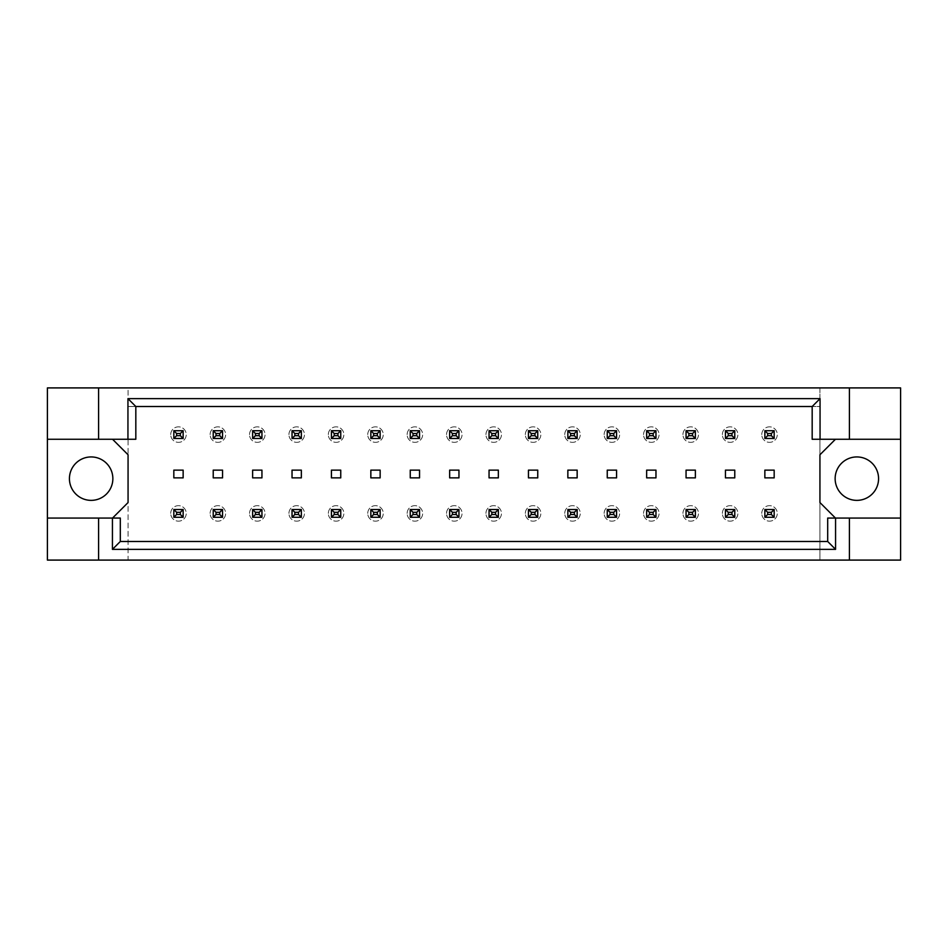 <?xml version="1.0" encoding="UTF-8"?>
<svg xmlns="http://www.w3.org/2000/svg" width="948" height="948" viewBox="0 0 948 948"><rect width="100%" height="100%" fill="white"/><g stroke="black" fill="none" stroke-linecap="round" stroke-linejoin="round"><path stroke-width="0.71" stroke-dasharray="4.74 3.56" d="M112.859 478.657A21.721 21.721 0 0 1 91.15 500.366A21.721 21.721 0 0 1 69.429 478.657A21.721 21.721 0 0 1 91.15 456.936A21.721 21.721 0 0 1 112.859 478.657M878.571 478.657A21.721 21.721 0 0 1 856.85 500.366A21.721 21.721 0 0 1 835.141 478.657A21.721 21.721 0 0 1 856.85 456.936A21.721 21.721 0 0 1 878.571 478.657M98.592 439.256L98.592 387.91M219.746 433.509L222.543 430.724L213.229 430.724L213.229 438.474L222.543 438.474L222.543 430.724L222.543 438.474L213.229 438.474L213.229 430.724L222.543 430.724L222.543 438.474L222.543 430.724L213.229 430.724L213.229 438.474L213.229 430.724L222.543 430.724L222.543 438.474L219.746 435.689L216.026 435.689L216.026 433.509L219.746 433.509L219.746 435.689M219.746 512.311L222.543 509.526L213.229 509.526L213.229 517.276L222.543 517.276L222.543 509.526L222.543 517.276L213.229 517.276L213.229 509.526L222.543 509.526L222.543 517.276L222.543 509.526L213.229 509.526L213.229 517.276L213.229 509.526L222.543 509.526L222.543 517.276L219.746 514.491L216.026 514.491L216.026 512.311L219.746 512.311L219.746 514.491M180.345 512.311L183.142 509.526L173.828 509.526L173.828 517.276L183.142 517.276L183.142 509.526L183.142 517.276L173.828 517.276L173.828 509.526L183.142 509.526L183.142 517.276L183.142 509.526L173.828 509.526L173.828 517.276L173.828 509.526L183.142 509.526L183.142 517.276L180.345 514.491L176.624 514.491L176.624 512.311L180.345 512.311L180.345 514.491M180.345 433.509L183.142 430.724L173.828 430.724L173.828 438.474L183.142 438.474L183.142 430.724L183.142 438.474L173.828 438.474L173.828 430.724L183.142 430.724L183.142 438.474L183.142 430.724L173.828 430.724L173.828 438.474L173.828 430.724L183.142 430.724L183.142 438.474L180.345 435.689L176.624 435.689L176.624 433.509L180.345 433.509L180.345 435.689M112.551 439.256L135.825 439.256L135.825 406.514L812.175 406.514L812.175 439.256L835.449 439.256L819.937 454.767L819.937 502.547L835.449 518.058L827.687 518.058L827.687 541.486L120.313 541.486L120.313 518.058L112.551 518.058L128.063 502.547L128.063 454.767L112.551 439.256L47.4 439.256M259.148 512.311L261.944 509.526L252.63 509.526L261.944 509.526L261.944 517.276L252.63 517.276L252.63 509.526L252.63 517.276L261.944 517.276L261.944 509.526L252.63 509.526L252.63 517.276L261.944 517.276L252.63 517.276L252.63 509.526L261.944 509.526L261.944 517.276L261.944 509.526L261.944 517.276L259.148 514.491L255.427 514.491L255.427 512.311L259.148 512.311L259.148 514.491M298.549 512.311L301.346 509.526L292.031 509.526L301.346 509.526L301.346 517.276L292.031 517.276L292.031 509.526L292.031 517.276L301.346 517.276L301.346 509.526L292.031 509.526L292.031 517.276L301.346 517.276L292.031 517.276L292.031 509.526L301.346 509.526L301.346 517.276L301.346 509.526L301.346 517.276L298.549 514.491L294.828 514.491L294.828 512.311L298.549 512.311L298.549 514.491M337.95 512.311L340.747 509.526L331.433 509.526L340.747 509.526L340.747 517.276L331.433 517.276L331.433 509.526L331.433 517.276L340.747 517.276L340.747 509.526L331.433 509.526L331.433 517.276L340.747 517.276L331.433 517.276L331.433 509.526L340.747 509.526L340.747 517.276L340.747 509.526L340.747 517.276L337.95 514.491L334.229 514.491L334.229 512.311L337.95 512.311L337.95 514.491M377.351 512.311L380.148 509.526L370.846 509.526L380.148 509.526L380.148 517.276L370.846 517.276L370.846 509.526L370.846 517.276L380.148 517.276L380.148 509.526L370.846 509.526L370.846 517.276L380.148 517.276L370.846 517.276L370.846 509.526L380.148 509.526L380.148 517.276L380.148 509.526L380.148 517.276L377.351 514.491L373.631 514.491L373.631 512.311L377.351 512.311L377.351 514.491M416.753 512.311L419.549 509.526L410.247 509.526L419.549 509.526L419.549 517.276L410.247 517.276L410.247 509.526L410.247 517.276L419.549 517.276L419.549 509.526L410.247 509.526L410.247 517.276L419.549 517.276L410.247 517.276L410.247 509.526L419.549 509.526L419.549 517.276L419.549 509.526L419.549 517.276L416.753 514.491L413.032 514.491L413.032 512.311L416.753 512.311L416.753 514.491M456.166 512.311L458.951 509.526L449.648 509.526L458.951 509.526L458.951 517.276L449.648 517.276L449.648 509.526L449.648 517.276L458.951 517.276L458.951 509.526L449.648 509.526L449.648 517.276L458.951 517.276L449.648 517.276L449.648 509.526L458.951 509.526L458.951 517.276L458.951 509.526L458.951 517.276L456.166 514.491L452.433 514.491L452.433 512.311L456.166 512.311L456.166 514.491M495.567 512.311L498.352 509.526L489.05 509.526L498.352 509.526L498.352 517.276L489.05 517.276L489.05 509.526L489.05 517.276L498.352 517.276L498.352 509.526L489.05 509.526L489.05 517.276L498.352 517.276L489.05 517.276L489.05 509.526L498.352 509.526L498.352 517.276L498.352 509.526L498.352 517.276L495.567 514.491L491.834 514.491L491.834 512.311L495.567 512.311L495.567 514.491M534.968 512.311L537.753 509.526L528.451 509.526L537.753 509.526L537.753 517.276L528.451 517.276L528.451 509.526L528.451 517.276L537.753 517.276L537.753 509.526L528.451 509.526L528.451 517.276L537.753 517.276L528.451 517.276L528.451 509.526L537.753 509.526L537.753 517.276L537.753 509.526L537.753 517.276L534.968 514.491L531.247 514.491L531.247 512.311L534.968 512.311L534.968 514.491M574.37 512.311L577.154 509.526L567.852 509.526L577.154 509.526L577.154 517.276L567.852 517.276L567.852 509.526L567.852 517.276L577.154 517.276L577.154 509.526L567.852 509.526L567.852 517.276L577.154 517.276L567.852 517.276L567.852 509.526L577.154 509.526L577.154 517.276L577.154 509.526L577.154 517.276L574.37 514.491L570.649 514.491L570.649 512.311L574.37 512.311L574.37 514.491M613.771 512.311L616.567 509.526L607.253 509.526L616.567 509.526L616.567 517.276L607.253 517.276L607.253 509.526L607.253 517.276L616.567 517.276L616.567 509.526L607.253 509.526L607.253 517.276L616.567 517.276L607.253 517.276L607.253 509.526L616.567 509.526L616.567 517.276L616.567 509.526L616.567 517.276L613.771 514.491L610.05 514.491L610.05 512.311L613.771 512.311L613.771 514.491M653.172 512.311L655.969 509.526L646.655 509.526L655.969 509.526L655.969 517.276L646.655 517.276L646.655 509.526L646.655 517.276L655.969 517.276L655.969 509.526L646.655 509.526L646.655 517.276L655.969 517.276L646.655 517.276L646.655 509.526L655.969 509.526L655.969 517.276L655.969 509.526L655.969 517.276L653.172 514.491L649.451 514.491L649.451 512.311L653.172 512.311L653.172 514.491M692.573 512.311L695.37 509.526L686.056 509.526L695.37 509.526L695.37 517.276L686.056 517.276L686.056 509.526L686.056 517.276L695.37 517.276L695.37 509.526L686.056 509.526L686.056 517.276L695.37 517.276L686.056 517.276L686.056 509.526L695.37 509.526L695.37 517.276L695.37 509.526L695.37 517.276L692.573 514.491L688.852 514.491L688.852 512.311L692.573 512.311L692.573 514.491M731.975 512.311L734.771 509.526L725.457 509.526L734.771 509.526L734.771 517.276L725.457 517.276L725.457 509.526L725.457 517.276L734.771 517.276L734.771 509.526L725.457 509.526L725.457 517.276L734.771 517.276L725.457 517.276L725.457 509.526L734.771 509.526L734.771 517.276L734.771 509.526L734.771 517.276L731.975 514.491L728.254 514.491L728.254 512.311L731.975 512.311L731.975 514.491M771.376 512.311L774.172 509.526L764.858 509.526L774.172 509.526L774.172 517.276L764.858 517.276L764.858 509.526L764.858 517.276L774.172 517.276L774.172 509.526L764.858 509.526L764.858 517.276L774.172 517.276L764.858 517.276L764.858 509.526L774.172 509.526L774.172 517.276L774.172 509.526L774.172 517.276L771.376 514.491L767.655 514.491L767.655 512.311L771.376 512.311L771.376 514.491M259.148 433.509L261.944 430.724L252.63 430.724L261.944 430.724L261.944 438.474L252.63 438.474L252.63 430.724L252.63 438.474L261.944 438.474L261.944 430.724L252.63 430.724L252.63 438.474L261.944 438.474L252.63 438.474L252.63 430.724L261.944 430.724L261.944 438.474L261.944 430.724L261.944 438.474L259.148 435.689L255.427 435.689L255.427 433.509L259.148 433.509L259.148 435.689M298.549 433.509L301.346 430.724L292.031 430.724L301.346 430.724L301.346 438.474L292.031 438.474L292.031 430.724L292.031 438.474L301.346 438.474L301.346 430.724L292.031 430.724L292.031 438.474L301.346 438.474L292.031 438.474L292.031 430.724L301.346 430.724L301.346 438.474L301.346 430.724L301.346 438.474L298.549 435.689L294.828 435.689L294.828 433.509L298.549 433.509L298.549 435.689M337.95 433.509L340.747 430.724L331.433 430.724L340.747 430.724L340.747 438.474L331.433 438.474L331.433 430.724L331.433 438.474L340.747 438.474L340.747 430.724L331.433 430.724L331.433 438.474L340.747 438.474L331.433 438.474L331.433 430.724L340.747 430.724L340.747 438.474L340.747 430.724L340.747 438.474L337.95 435.689L334.229 435.689L334.229 433.509L337.95 433.509L337.95 435.689M377.351 433.509L380.148 430.724L370.846 430.724L380.148 430.724L380.148 438.474L370.846 438.474L370.846 430.724L370.846 438.474L380.148 438.474L380.148 430.724L370.846 430.724L370.846 438.474L380.148 438.474L370.846 438.474L370.846 430.724L380.148 430.724L380.148 438.474L380.148 430.724L380.148 438.474L377.351 435.689L373.631 435.689L373.631 433.509L377.351 433.509L377.351 435.689M416.753 433.509L419.549 430.724L410.247 430.724L419.549 430.724L419.549 438.474L410.247 438.474L410.247 430.724L410.247 438.474L419.549 438.474L419.549 430.724L410.247 430.724L410.247 438.474L419.549 438.474L410.247 438.474L410.247 430.724L419.549 430.724L419.549 438.474L419.549 430.724L419.549 438.474L416.753 435.689L413.032 435.689L413.032 433.509L416.753 433.509L416.753 435.689M456.166 433.509L458.951 430.724L449.648 430.724L458.951 430.724L458.951 438.474L449.648 438.474L449.648 430.724L449.648 438.474L458.951 438.474L458.951 430.724L449.648 430.724L449.648 438.474L458.951 438.474L449.648 438.474L449.648 430.724L458.951 430.724L458.951 438.474L458.951 430.724L458.951 438.474L456.166 435.689L452.433 435.689L452.433 433.509L456.166 433.509L456.166 435.689M495.567 433.509L498.352 430.724L489.05 430.724L498.352 430.724L498.352 438.474L489.05 438.474L489.05 430.724L489.05 438.474L498.352 438.474L498.352 430.724L489.05 430.724L489.05 438.474L498.352 438.474L489.05 438.474L489.05 430.724L498.352 430.724L498.352 438.474L498.352 430.724L498.352 438.474L495.567 435.689L491.834 435.689L491.834 433.509L495.567 433.509L495.567 435.689M534.968 433.509L537.753 430.724L528.451 430.724L537.753 430.724L537.753 438.474L528.451 438.474L528.451 430.724L528.451 438.474L537.753 438.474L537.753 430.724L528.451 430.724L528.451 438.474L537.753 438.474L528.451 438.474L528.451 430.724L537.753 430.724L537.753 438.474L537.753 430.724L537.753 438.474L534.968 435.689L531.247 435.689L531.247 433.509L534.968 433.509L534.968 435.689M574.37 433.509L577.154 430.724L567.852 430.724L577.154 430.724L577.154 438.474L567.852 438.474L567.852 430.724L567.852 438.474L577.154 438.474L577.154 430.724L567.852 430.724L567.852 438.474L577.154 438.474L567.852 438.474L567.852 430.724L577.154 430.724L577.154 438.474L577.154 430.724L577.154 438.474L574.37 435.689L570.649 435.689L570.649 433.509L574.37 433.509L574.37 435.689M613.771 433.509L616.567 430.724L607.253 430.724L616.567 430.724L616.567 438.474L607.253 438.474L607.253 430.724L607.253 438.474L616.567 438.474L616.567 430.724L607.253 430.724L607.253 438.474L616.567 438.474L607.253 438.474L607.253 430.724L616.567 430.724L616.567 438.474L616.567 430.724L616.567 438.474L613.771 435.689L610.05 435.689L610.05 433.509L613.771 433.509L613.771 435.689M653.172 433.509L655.969 430.724L646.655 430.724L655.969 430.724L655.969 438.474L646.655 438.474L646.655 430.724L646.655 438.474L655.969 438.474L655.969 430.724L646.655 430.724L646.655 438.474L655.969 438.474L646.655 438.474L646.655 430.724L655.969 430.724L655.969 438.474L655.969 430.724L655.969 438.474L653.172 435.689L649.451 435.689L649.451 433.509L653.172 433.509L653.172 435.689M692.573 433.509L695.37 430.724L686.056 430.724L695.37 430.724L695.37 438.474L686.056 438.474L686.056 430.724L686.056 438.474L695.37 438.474L695.37 430.724L686.056 430.724L686.056 438.474L695.37 438.474L686.056 438.474L686.056 430.724L695.37 430.724L695.37 438.474L695.37 430.724L695.37 438.474L692.573 435.689L688.852 435.689L688.852 433.509L692.573 433.509L692.573 435.689M731.975 433.509L734.771 430.724L725.457 430.724L734.771 430.724L734.771 438.474L725.457 438.474L725.457 430.724L725.457 438.474L734.771 438.474L734.771 430.724L725.457 430.724L725.457 438.474L734.771 438.474L725.457 438.474L725.457 430.724L734.771 430.724L734.771 438.474L734.771 430.724L734.771 438.474L731.975 435.689L728.254 435.689L728.254 433.509L731.975 433.509L731.975 435.689M771.376 433.509L774.172 430.724L764.858 430.724L774.172 430.724L774.172 438.474L764.858 438.474L764.858 430.724L764.858 438.474L774.172 438.474L774.172 430.724L764.858 430.724L764.858 438.474L774.172 438.474L764.858 438.474L764.858 430.724L774.172 430.724L774.172 438.474L774.172 430.724L774.172 438.474L771.376 435.689L767.655 435.689L767.655 433.509L771.376 433.509L771.376 435.689M849.408 518.058L849.408 560.09M98.592 560.09L98.592 518.058M849.408 387.91L849.408 439.256M900.6 560.09L128.063 560.09L128.063 387.91L47.4 387.91L47.4 560.09L128.063 560.09L128.063 387.91L819.937 387.91L819.937 560.09L819.937 406.514L128.063 406.514L819.937 406.514L819.937 387.91L900.6 387.91L900.6 560.09M222.543 470.125L222.543 477.875L213.229 477.875L213.229 470.125L222.543 470.125M183.142 470.125L183.142 477.875L173.828 477.875L173.828 470.125L183.142 470.125M128.063 541.486L819.937 541.486L128.063 541.486M261.944 470.125L261.944 477.875L252.63 477.875L252.63 470.125L261.944 470.125M301.346 470.125L301.346 477.875L292.031 477.875L292.031 470.125L301.346 470.125M340.747 470.125L340.747 477.875L331.433 477.875L331.433 470.125L340.747 470.125M380.148 470.125L380.148 477.875L370.846 477.875L370.846 470.125L380.148 470.125M419.549 470.125L419.549 477.875L410.247 477.875L410.247 470.125L419.549 470.125M458.951 470.125L458.951 477.875L449.648 477.875L449.648 470.125L458.951 470.125M498.352 470.125L498.352 477.875L489.05 477.875L489.05 470.125L498.352 470.125M537.753 470.125L537.753 477.875L528.451 477.875L528.451 470.125L537.753 470.125M577.154 470.125L577.154 477.875L567.852 477.875L567.852 470.125L577.154 470.125M616.567 470.125L616.567 477.875L607.253 477.875L607.253 470.125L616.567 470.125M655.969 470.125L655.969 477.875L646.655 477.875L646.655 470.125L655.969 470.125M695.37 470.125L695.37 477.875L686.056 477.875L686.056 470.125L695.37 470.125M734.771 470.125L734.771 477.875L725.457 477.875L725.457 470.125L734.771 470.125M774.172 470.125L774.172 477.875L764.858 477.875L764.858 470.125L774.172 470.125M47.4 518.058L112.551 518.058M900.6 439.256L835.449 439.256M835.449 518.058L900.6 518.058M170.723 434.599A7.762 7.762 0 0 1 178.485 426.837A7.762 7.762 0 0 1 186.235 434.599A7.762 7.762 0 0 1 178.485 442.349A7.762 7.762 0 0 1 170.723 434.599A7.762 7.762 0 0 1 178.485 426.837A7.762 7.762 0 0 1 186.235 434.599A7.762 7.762 0 0 1 178.485 442.349A7.762 7.762 0 0 1 170.723 434.599M176.624 433.509L173.828 430.724L173.828 438.474L183.142 438.474L173.828 438.474L176.624 435.689M173.828 430.724L183.142 430.724M173.828 438.474L183.142 438.474M170.723 513.401A7.762 7.762 0 0 1 178.485 505.651A7.762 7.762 0 0 1 186.235 513.401A7.762 7.762 0 0 1 178.485 521.163A7.762 7.762 0 0 1 170.723 513.401A7.762 7.762 0 0 1 178.485 505.651A7.762 7.762 0 0 1 186.235 513.401A7.762 7.762 0 0 1 178.485 521.163A7.762 7.762 0 0 1 170.723 513.401M176.624 512.311L173.828 509.526L173.828 517.276L183.142 517.276L173.828 517.276L176.624 514.491M173.828 509.526L183.142 509.526M173.828 517.276L183.142 517.276M210.124 434.599A7.762 7.762 0 0 1 217.886 426.837A7.762 7.762 0 0 1 225.636 434.599A7.762 7.762 0 0 1 217.886 442.349A7.762 7.762 0 0 1 210.124 434.599A7.762 7.762 0 0 1 217.886 426.837A7.762 7.762 0 0 1 225.636 434.599A7.762 7.762 0 0 1 217.886 442.349A7.762 7.762 0 0 1 210.124 434.599M216.026 433.509L213.229 430.724L213.229 438.474L222.543 438.474L213.229 438.474L216.026 435.689M213.229 430.724L222.543 430.724M213.229 438.474L222.543 438.474M210.124 513.401A7.762 7.762 0 0 1 217.886 505.651A7.762 7.762 0 0 1 225.636 513.401A7.762 7.762 0 0 1 217.886 521.163A7.762 7.762 0 0 1 210.124 513.401A7.762 7.762 0 0 1 217.886 505.651A7.762 7.762 0 0 1 225.636 513.401A7.762 7.762 0 0 1 217.886 521.163A7.762 7.762 0 0 1 210.124 513.401M216.026 512.311L213.229 509.526L213.229 517.276L222.543 517.276L213.229 517.276L216.026 514.491M213.229 509.526L222.543 509.526M213.229 517.276L222.543 517.276M249.525 434.599A7.762 7.762 0 0 1 257.287 426.837A7.762 7.762 0 0 1 265.049 434.599A7.762 7.762 0 0 1 257.287 442.349A7.762 7.762 0 0 1 249.525 434.599A7.762 7.762 0 0 1 257.287 426.837A7.762 7.762 0 0 1 265.049 434.599A7.762 7.762 0 0 1 257.287 442.349A7.762 7.762 0 0 1 249.525 434.599M255.427 433.509L252.63 430.724L252.63 438.474L255.427 435.689M252.63 430.724L261.944 430.724M252.63 438.474L261.944 438.474M328.34 434.599A7.762 7.762 0 0 1 336.09 426.837A7.762 7.762 0 0 1 343.851 434.599A7.762 7.762 0 0 1 336.09 442.349A7.762 7.762 0 0 1 328.34 434.599A7.762 7.762 0 0 1 336.09 426.837A7.762 7.762 0 0 1 343.851 434.599A7.762 7.762 0 0 1 336.09 442.349A7.762 7.762 0 0 1 328.34 434.599M334.229 433.509L331.433 430.724L331.433 438.474L334.229 435.689M331.433 430.724L340.747 430.724M331.433 438.474L340.747 438.474M407.142 434.599A7.762 7.762 0 0 1 414.892 426.837A7.762 7.762 0 0 1 422.654 434.599A7.762 7.762 0 0 1 414.892 442.349A7.762 7.762 0 0 1 407.142 434.599A7.762 7.762 0 0 1 414.892 426.837A7.762 7.762 0 0 1 422.654 434.599A7.762 7.762 0 0 1 414.892 442.349A7.762 7.762 0 0 1 407.142 434.599M413.032 433.509L410.247 430.724L410.247 438.474L413.032 435.689M410.247 430.724L419.549 430.724M410.247 438.474L419.549 438.474M485.945 434.599A7.762 7.762 0 0 1 493.707 426.837A7.762 7.762 0 0 1 501.456 434.599A7.762 7.762 0 0 1 493.707 442.349A7.762 7.762 0 0 1 485.945 434.599A7.762 7.762 0 0 1 493.707 426.837A7.762 7.762 0 0 1 501.456 434.599A7.762 7.762 0 0 1 493.707 442.349A7.762 7.762 0 0 1 485.945 434.599M491.834 433.509L489.05 430.724L489.05 438.474L491.834 435.689M489.05 430.724L498.352 430.724M489.05 438.474L498.352 438.474M249.525 513.401A7.762 7.762 0 0 1 257.287 505.651A7.762 7.762 0 0 1 265.049 513.401A7.762 7.762 0 0 1 257.287 521.163A7.762 7.762 0 0 1 249.525 513.401A7.762 7.762 0 0 1 257.287 505.651A7.762 7.762 0 0 1 265.049 513.401A7.762 7.762 0 0 1 257.287 521.163A7.762 7.762 0 0 1 249.525 513.401M255.427 512.311L252.63 509.526L252.63 517.276L255.427 514.491M252.63 509.526L261.944 509.526M252.63 517.276L261.944 517.276M328.34 513.401A7.762 7.762 0 0 1 336.09 505.651A7.762 7.762 0 0 1 343.851 513.401A7.762 7.762 0 0 1 336.09 521.163A7.762 7.762 0 0 1 328.34 513.401A7.762 7.762 0 0 1 336.09 505.651A7.762 7.762 0 0 1 343.851 513.401A7.762 7.762 0 0 1 336.09 521.163A7.762 7.762 0 0 1 328.34 513.401M334.229 512.311L331.433 509.526L331.433 517.276L334.229 514.491M331.433 509.526L340.747 509.526M331.433 517.276L340.747 517.276M407.142 513.401A7.762 7.762 0 0 1 414.892 505.651A7.762 7.762 0 0 1 422.654 513.401A7.762 7.762 0 0 1 414.892 521.163A7.762 7.762 0 0 1 407.142 513.401A7.762 7.762 0 0 1 414.892 505.651A7.762 7.762 0 0 1 422.654 513.401A7.762 7.762 0 0 1 414.892 521.163A7.762 7.762 0 0 1 407.142 513.401M413.032 512.311L410.247 509.526L410.247 517.276L413.032 514.491M410.247 509.526L419.549 509.526M410.247 517.276L419.549 517.276M485.945 513.401A7.762 7.762 0 0 1 493.707 505.651A7.762 7.762 0 0 1 501.456 513.401A7.762 7.762 0 0 1 493.707 521.163A7.762 7.762 0 0 1 485.945 513.401A7.762 7.762 0 0 1 493.707 505.651A7.762 7.762 0 0 1 501.456 513.401A7.762 7.762 0 0 1 493.707 521.163A7.762 7.762 0 0 1 485.945 513.401M491.834 512.311L489.05 509.526L489.05 517.276L491.834 514.491M489.05 509.526L498.352 509.526M489.05 517.276L498.352 517.276M288.939 434.599A7.762 7.762 0 0 1 296.688 426.837A7.762 7.762 0 0 1 304.45 434.599A7.762 7.762 0 0 1 296.688 442.349A7.762 7.762 0 0 1 288.939 434.599A7.762 7.762 0 0 1 296.688 426.837A7.762 7.762 0 0 1 304.45 434.599A7.762 7.762 0 0 1 296.688 442.349A7.762 7.762 0 0 1 288.939 434.599M294.828 433.509L292.031 430.724L292.031 438.474L294.828 435.689M292.031 430.724L301.346 430.724M292.031 438.474L301.346 438.474M367.741 434.599A7.762 7.762 0 0 1 375.491 426.837A7.762 7.762 0 0 1 383.253 434.599A7.762 7.762 0 0 1 375.491 442.349A7.762 7.762 0 0 1 367.741 434.599A7.762 7.762 0 0 1 375.491 426.837A7.762 7.762 0 0 1 383.253 434.599A7.762 7.762 0 0 1 375.491 442.349A7.762 7.762 0 0 1 367.741 434.599M373.631 433.509L370.846 430.724L370.846 438.474L373.631 435.689M370.846 430.724L380.148 430.724M370.846 438.474L380.148 438.474M446.544 434.599A7.762 7.762 0 0 1 454.293 426.837A7.762 7.762 0 0 1 462.055 434.599A7.762 7.762 0 0 1 454.293 442.349A7.762 7.762 0 0 1 446.544 434.599A7.762 7.762 0 0 1 454.293 426.837A7.762 7.762 0 0 1 462.055 434.599A7.762 7.762 0 0 1 454.293 442.349A7.762 7.762 0 0 1 446.544 434.599M452.433 433.509L449.648 430.724L449.648 438.474L452.433 435.689M449.648 430.724L458.951 430.724M449.648 438.474L458.951 438.474M525.346 434.599A7.762 7.762 0 0 1 533.108 426.837A7.762 7.762 0 0 1 540.858 434.599A7.762 7.762 0 0 1 533.108 442.349A7.762 7.762 0 0 1 525.346 434.599A7.762 7.762 0 0 1 533.108 426.837A7.762 7.762 0 0 1 540.858 434.599A7.762 7.762 0 0 1 533.108 442.349A7.762 7.762 0 0 1 525.346 434.599M531.247 433.509L528.451 430.724L528.451 438.474L531.247 435.689M528.451 430.724L537.753 430.724M528.451 438.474L537.753 438.474M288.939 513.401A7.762 7.762 0 0 1 296.688 505.651A7.762 7.762 0 0 1 304.45 513.401A7.762 7.762 0 0 1 296.688 521.163A7.762 7.762 0 0 1 288.939 513.401A7.762 7.762 0 0 1 296.688 505.651A7.762 7.762 0 0 1 304.45 513.401A7.762 7.762 0 0 1 296.688 521.163A7.762 7.762 0 0 1 288.939 513.401M294.828 512.311L292.031 509.526L292.031 517.276L294.828 514.491M292.031 509.526L301.346 509.526M292.031 517.276L301.346 517.276M367.741 513.401A7.762 7.762 0 0 1 375.491 505.651A7.762 7.762 0 0 1 383.253 513.401A7.762 7.762 0 0 1 375.491 521.163A7.762 7.762 0 0 1 367.741 513.401A7.762 7.762 0 0 1 375.491 505.651A7.762 7.762 0 0 1 383.253 513.401A7.762 7.762 0 0 1 375.491 521.163A7.762 7.762 0 0 1 367.741 513.401M373.631 512.311L370.846 509.526L370.846 517.276L373.631 514.491M370.846 509.526L380.148 509.526M370.846 517.276L380.148 517.276M446.544 513.401A7.762 7.762 0 0 1 454.293 505.651A7.762 7.762 0 0 1 462.055 513.401A7.762 7.762 0 0 1 454.293 521.163A7.762 7.762 0 0 1 446.544 513.401A7.762 7.762 0 0 1 454.293 505.651A7.762 7.762 0 0 1 462.055 513.401A7.762 7.762 0 0 1 454.293 521.163A7.762 7.762 0 0 1 446.544 513.401M452.433 512.311L449.648 509.526L449.648 517.276L452.433 514.491M449.648 509.526L458.951 509.526M449.648 517.276L458.951 517.276M525.346 513.401A7.762 7.762 0 0 1 533.108 505.651A7.762 7.762 0 0 1 540.858 513.401A7.762 7.762 0 0 1 533.108 521.163A7.762 7.762 0 0 1 525.346 513.401A7.762 7.762 0 0 1 533.108 505.651A7.762 7.762 0 0 1 540.858 513.401A7.762 7.762 0 0 1 533.108 521.163A7.762 7.762 0 0 1 525.346 513.401M531.247 512.311L528.451 509.526L528.451 517.276L531.247 514.491M528.451 509.526L537.753 509.526M528.451 517.276L537.753 517.276M564.747 513.401A7.762 7.762 0 0 1 572.509 505.651A7.762 7.762 0 0 1 580.259 513.401A7.762 7.762 0 0 1 572.509 521.163A7.762 7.762 0 0 1 564.747 513.401A7.762 7.762 0 0 1 572.509 505.651A7.762 7.762 0 0 1 580.259 513.401A7.762 7.762 0 0 1 572.509 521.163A7.762 7.762 0 0 1 564.747 513.401M570.649 512.311L567.852 509.526L567.852 517.276L570.649 514.491M567.852 509.526L577.154 509.526M567.852 517.276L577.154 517.276M643.55 513.401A7.762 7.762 0 0 1 651.312 505.651A7.762 7.762 0 0 1 659.061 513.401A7.762 7.762 0 0 1 651.312 521.163A7.762 7.762 0 0 1 643.55 513.401A7.762 7.762 0 0 1 651.312 505.651A7.762 7.762 0 0 1 659.061 513.401A7.762 7.762 0 0 1 651.312 521.163A7.762 7.762 0 0 1 643.55 513.401M649.451 512.311L646.655 509.526L646.655 517.276L649.451 514.491M646.655 509.526L655.969 509.526M646.655 517.276L655.969 517.276M722.364 513.401A7.762 7.762 0 0 1 730.114 505.651A7.762 7.762 0 0 1 737.876 513.401A7.762 7.762 0 0 1 730.114 521.163A7.762 7.762 0 0 1 722.364 513.401A7.762 7.762 0 0 1 730.114 505.651A7.762 7.762 0 0 1 737.876 513.401A7.762 7.762 0 0 1 730.114 521.163A7.762 7.762 0 0 1 722.364 513.401M728.254 512.311L725.457 509.526L725.457 517.276L728.254 514.491M725.457 509.526L734.771 509.526M725.457 517.276L734.771 517.276M604.149 513.401A7.762 7.762 0 0 1 611.91 505.651A7.762 7.762 0 0 1 619.66 513.401A7.762 7.762 0 0 1 611.91 521.163A7.762 7.762 0 0 1 604.149 513.401A7.762 7.762 0 0 1 611.91 505.651A7.762 7.762 0 0 1 619.66 513.401A7.762 7.762 0 0 1 611.91 521.163A7.762 7.762 0 0 1 604.149 513.401M610.05 512.311L607.253 509.526L607.253 517.276L610.05 514.491M607.253 509.526L616.567 509.526M607.253 517.276L616.567 517.276M682.951 513.401A7.762 7.762 0 0 1 690.713 505.651A7.762 7.762 0 0 1 698.475 513.401A7.762 7.762 0 0 1 690.713 521.163A7.762 7.762 0 0 1 682.951 513.401A7.762 7.762 0 0 1 690.713 505.651A7.762 7.762 0 0 1 698.475 513.401A7.762 7.762 0 0 1 690.713 521.163A7.762 7.762 0 0 1 682.951 513.401M688.852 512.311L686.056 509.526L686.056 517.276L688.852 514.491M686.056 509.526L695.37 509.526M686.056 517.276L695.37 517.276M761.765 513.401A7.762 7.762 0 0 1 769.515 505.651A7.762 7.762 0 0 1 777.277 513.401A7.762 7.762 0 0 1 769.515 521.163A7.762 7.762 0 0 1 761.765 513.401A7.762 7.762 0 0 1 769.515 505.651A7.762 7.762 0 0 1 777.277 513.401A7.762 7.762 0 0 1 769.515 521.163A7.762 7.762 0 0 1 761.765 513.401M767.655 512.311L764.858 509.526L764.858 517.276L767.655 514.491M764.858 509.526L774.172 509.526M764.858 517.276L774.172 517.276M604.149 434.599A7.762 7.762 0 0 1 611.91 426.837A7.762 7.762 0 0 1 619.66 434.599A7.762 7.762 0 0 1 611.91 442.349A7.762 7.762 0 0 1 604.149 434.599A7.762 7.762 0 0 1 611.91 426.837A7.762 7.762 0 0 1 619.66 434.599A7.762 7.762 0 0 1 611.91 442.349A7.762 7.762 0 0 1 604.149 434.599M610.05 433.509L607.253 430.724L607.253 438.474L610.05 435.689M607.253 430.724L616.567 430.724M607.253 438.474L616.567 438.474M682.951 434.599A7.762 7.762 0 0 1 690.713 426.837A7.762 7.762 0 0 1 698.475 434.599A7.762 7.762 0 0 1 690.713 442.349A7.762 7.762 0 0 1 682.951 434.599A7.762 7.762 0 0 1 690.713 426.837A7.762 7.762 0 0 1 698.475 434.599A7.762 7.762 0 0 1 690.713 442.349A7.762 7.762 0 0 1 682.951 434.599M688.852 433.509L686.056 430.724L686.056 438.474L688.852 435.689M686.056 430.724L695.37 430.724M686.056 438.474L695.37 438.474M761.765 434.599A7.762 7.762 0 0 1 769.515 426.837A7.762 7.762 0 0 1 777.277 434.599A7.762 7.762 0 0 1 769.515 442.349A7.762 7.762 0 0 1 761.765 434.599A7.762 7.762 0 0 1 769.515 426.837A7.762 7.762 0 0 1 777.277 434.599A7.762 7.762 0 0 1 769.515 442.349A7.762 7.762 0 0 1 761.765 434.599M767.655 433.509L764.858 430.724L764.858 438.474L767.655 435.689M764.858 430.724L774.172 430.724M764.858 438.474L774.172 438.474M564.747 434.599A7.762 7.762 0 0 1 572.509 426.837A7.762 7.762 0 0 1 580.259 434.599A7.762 7.762 0 0 1 572.509 442.349A7.762 7.762 0 0 1 564.747 434.599A7.762 7.762 0 0 1 572.509 426.837A7.762 7.762 0 0 1 580.259 434.599A7.762 7.762 0 0 1 572.509 442.349A7.762 7.762 0 0 1 564.747 434.599M570.649 433.509L567.852 430.724L567.852 438.474L570.649 435.689M567.852 430.724L577.154 430.724M567.852 438.474L577.154 438.474M643.55 434.599A7.762 7.762 0 0 1 651.312 426.837A7.762 7.762 0 0 1 659.061 434.599A7.762 7.762 0 0 1 651.312 442.349A7.762 7.762 0 0 1 643.55 434.599A7.762 7.762 0 0 1 651.312 426.837A7.762 7.762 0 0 1 659.061 434.599A7.762 7.762 0 0 1 651.312 442.349A7.762 7.762 0 0 1 643.55 434.599M649.451 433.509L646.655 430.724L646.655 438.474L649.451 435.689M646.655 430.724L655.969 430.724M646.655 438.474L655.969 438.474M722.364 434.599A7.762 7.762 0 0 1 730.114 426.837A7.762 7.762 0 0 1 737.876 434.599A7.762 7.762 0 0 1 730.114 442.349A7.762 7.762 0 0 1 722.364 434.599A7.762 7.762 0 0 1 730.114 426.837A7.762 7.762 0 0 1 737.876 434.599A7.762 7.762 0 0 1 730.114 442.349A7.762 7.762 0 0 1 722.364 434.599M728.254 433.509L725.457 430.724L725.457 438.474L728.254 435.689M725.457 430.724L734.771 430.724M725.457 438.474L734.771 438.474"/><path stroke-width="1.42" d="M112.859 478.657A21.721 21.721 0 0 1 91.15 500.366A21.721 21.721 0 0 1 69.429 478.657A21.721 21.721 0 0 1 91.15 456.936A21.721 21.721 0 0 1 112.859 478.657M878.571 478.657A21.721 21.721 0 0 1 856.85 500.366A21.721 21.721 0 0 1 835.141 478.657A21.721 21.721 0 0 1 856.85 456.936A21.721 21.721 0 0 1 878.571 478.657M47.4 439.256L98.592 439.256L98.592 387.91L47.4 387.91L47.4 518.058L120.313 518.058L120.313 541.486L827.687 541.486L827.687 518.058L835.567 518.058L835.567 549.366L112.433 549.366L112.433 518.058M222.543 470.125L213.229 470.125L213.229 477.875L222.543 477.875L222.543 470.125M183.142 470.125L173.828 470.125L173.828 477.875L183.142 477.875L183.142 470.125M112.551 518.058L128.063 502.547L128.063 454.767L112.551 439.256M835.449 439.256L819.937 454.767L819.937 502.547L835.449 518.058M261.944 477.875L261.944 470.125L252.63 470.125L252.63 477.875L261.944 477.875M301.346 477.875L301.346 470.125L292.031 470.125L292.031 477.875L301.346 477.875M340.747 477.875L340.747 470.125L331.433 470.125L331.433 477.875L340.747 477.875M380.148 477.875L380.148 470.125L370.846 470.125L370.846 477.875L380.148 477.875M419.549 477.875L419.549 470.125L410.247 470.125L410.247 477.875L419.549 477.875M458.951 477.875L458.951 470.125L449.648 470.125L449.648 477.875L458.951 477.875M498.352 477.875L498.352 470.125L489.05 470.125L489.05 477.875L498.352 477.875M537.753 477.875L537.753 470.125L528.451 470.125L528.451 477.875L537.753 477.875M577.154 477.875L577.154 470.125L567.852 470.125L567.852 477.875L577.154 477.875M616.567 477.875L616.567 470.125L607.253 470.125L607.253 477.875L616.567 477.875M655.969 477.875L655.969 470.125L646.655 470.125L646.655 477.875L655.969 477.875M695.37 477.875L695.37 470.125L686.056 470.125L686.056 477.875L695.37 477.875M734.771 477.875L734.771 470.125L725.457 470.125L725.457 477.875L734.771 477.875M774.172 477.875L774.172 470.125L764.858 470.125L764.858 477.875L774.172 477.875M47.4 518.058L47.4 560.09L900.6 560.09L900.6 387.91L849.408 387.91L849.408 439.256L812.175 439.256L812.175 406.514L135.825 406.514L135.825 439.256L127.944 439.256L127.944 398.634L820.056 398.634L820.056 439.256M849.408 560.09L849.408 518.058L900.6 518.058M98.592 387.91L849.408 387.91M98.592 439.256L127.944 439.256M98.592 560.09L98.592 518.058M849.408 518.058L835.567 518.058M900.6 439.256L849.408 439.256M835.567 549.366L827.687 541.486M112.433 549.366L120.313 541.486M127.944 398.634L135.825 406.514M820.056 398.634L812.175 406.514M176.624 433.509L176.624 435.689L180.345 435.689L180.345 433.509L176.624 433.509L173.828 430.724L183.142 430.724L180.345 433.509M183.142 430.724L183.142 438.474L180.345 435.689M176.624 435.689L173.828 438.474L173.828 430.724M183.142 438.474L173.828 438.474M176.624 512.311L176.624 514.491L180.345 514.491L180.345 512.311L176.624 512.311L173.828 509.526L183.142 509.526L180.345 512.311M183.142 509.526L183.142 517.276L180.345 514.491M176.624 514.491L173.828 517.276L173.828 509.526M183.142 517.276L173.828 517.276M216.026 433.509L216.026 435.689L219.746 435.689L219.746 433.509L216.026 433.509L213.229 430.724L222.543 430.724L219.746 433.509M222.543 430.724L222.543 438.474L219.746 435.689M216.026 435.689L213.229 438.474L213.229 430.724M222.543 438.474L213.229 438.474M216.026 512.311L216.026 514.491L219.746 514.491L219.746 512.311L216.026 512.311L213.229 509.526L222.543 509.526L219.746 512.311M222.543 509.526L222.543 517.276L219.746 514.491M216.026 514.491L213.229 517.276L213.229 509.526M222.543 517.276L213.229 517.276M255.427 433.509L255.427 435.689L259.148 435.689L259.148 433.509L255.427 433.509L252.63 430.724L261.944 430.724L259.148 433.509M261.944 430.724L261.944 438.474L259.148 435.689M255.427 435.689L252.63 438.474L252.63 430.724M261.944 438.474L252.63 438.474M334.229 433.509L334.229 435.689L337.95 435.689L337.95 433.509L334.229 433.509L331.433 430.724L340.747 430.724L337.95 433.509M340.747 430.724L340.747 438.474L337.95 435.689M334.229 435.689L331.433 438.474L331.433 430.724M340.747 438.474L331.433 438.474M413.032 433.509L413.032 435.689L416.753 435.689L416.753 433.509L413.032 433.509L410.247 430.724L419.549 430.724L416.753 433.509M419.549 430.724L419.549 438.474L416.753 435.689M413.032 435.689L410.247 438.474L410.247 430.724M419.549 438.474L410.247 438.474M491.834 433.509L491.834 435.689L495.567 435.689L495.567 433.509L491.834 433.509L489.05 430.724L498.352 430.724L495.567 433.509M498.352 430.724L498.352 438.474L495.567 435.689M491.834 435.689L489.05 438.474L489.05 430.724M498.352 438.474L489.05 438.474M255.427 512.311L255.427 514.491L259.148 514.491L259.148 512.311L255.427 512.311L252.63 509.526L261.944 509.526L259.148 512.311M261.944 509.526L261.944 517.276L259.148 514.491M255.427 514.491L252.63 517.276L252.63 509.526M261.944 517.276L252.63 517.276M334.229 512.311L334.229 514.491L337.95 514.491L337.95 512.311L334.229 512.311L331.433 509.526L340.747 509.526L337.95 512.311M340.747 509.526L340.747 517.276L337.95 514.491M334.229 514.491L331.433 517.276L331.433 509.526M340.747 517.276L331.433 517.276M413.032 512.311L413.032 514.491L416.753 514.491L416.753 512.311L413.032 512.311L410.247 509.526L419.549 509.526L416.753 512.311M419.549 509.526L419.549 517.276L416.753 514.491M413.032 514.491L410.247 517.276L410.247 509.526M419.549 517.276L410.247 517.276M491.834 512.311L491.834 514.491L495.567 514.491L495.567 512.311L491.834 512.311L489.05 509.526L498.352 509.526L495.567 512.311M498.352 509.526L498.352 517.276L495.567 514.491M491.834 514.491L489.05 517.276L489.05 509.526M498.352 517.276L489.05 517.276M294.828 433.509L294.828 435.689L298.549 435.689L298.549 433.509L294.828 433.509L292.031 430.724L301.346 430.724L298.549 433.509M301.346 430.724L301.346 438.474L298.549 435.689M294.828 435.689L292.031 438.474L292.031 430.724M301.346 438.474L292.031 438.474M373.631 433.509L373.631 435.689L377.351 435.689L377.351 433.509L373.631 433.509L370.846 430.724L380.148 430.724L377.351 433.509M380.148 430.724L380.148 438.474L377.351 435.689M373.631 435.689L370.846 438.474L370.846 430.724M380.148 438.474L370.846 438.474M452.433 433.509L452.433 435.689L456.166 435.689L456.166 433.509L452.433 433.509L449.648 430.724L458.951 430.724L456.166 433.509M458.951 430.724L458.951 438.474L456.166 435.689M452.433 435.689L449.648 438.474L449.648 430.724M458.951 438.474L449.648 438.474M531.247 433.509L531.247 435.689L534.968 435.689L534.968 433.509L531.247 433.509L528.451 430.724L537.753 430.724L534.968 433.509M537.753 430.724L537.753 438.474L534.968 435.689M531.247 435.689L528.451 438.474L528.451 430.724M537.753 438.474L528.451 438.474M294.828 512.311L294.828 514.491L298.549 514.491L298.549 512.311L294.828 512.311L292.031 509.526L301.346 509.526L298.549 512.311M301.346 509.526L301.346 517.276L298.549 514.491M294.828 514.491L292.031 517.276L292.031 509.526M301.346 517.276L292.031 517.276M373.631 512.311L373.631 514.491L377.351 514.491L377.351 512.311L373.631 512.311L370.846 509.526L380.148 509.526L377.351 512.311M380.148 509.526L380.148 517.276L377.351 514.491M373.631 514.491L370.846 517.276L370.846 509.526M380.148 517.276L370.846 517.276M452.433 512.311L452.433 514.491L456.166 514.491L456.166 512.311L452.433 512.311L449.648 509.526L458.951 509.526L456.166 512.311M458.951 509.526L458.951 517.276L456.166 514.491M452.433 514.491L449.648 517.276L449.648 509.526M458.951 517.276L449.648 517.276M531.247 512.311L531.247 514.491L534.968 514.491L534.968 512.311L531.247 512.311L528.451 509.526L537.753 509.526L534.968 512.311M537.753 509.526L537.753 517.276L534.968 514.491M531.247 514.491L528.451 517.276L528.451 509.526M537.753 517.276L528.451 517.276M570.649 512.311L570.649 514.491L574.37 514.491L574.37 512.311L570.649 512.311L567.852 509.526L577.154 509.526L574.37 512.311M577.154 509.526L577.154 517.276L574.37 514.491M570.649 514.491L567.852 517.276L567.852 509.526M577.154 517.276L567.852 517.276M649.451 512.311L649.451 514.491L653.172 514.491L653.172 512.311L649.451 512.311L646.655 509.526L655.969 509.526L653.172 512.311M655.969 509.526L655.969 517.276L653.172 514.491M649.451 514.491L646.655 517.276L646.655 509.526M655.969 517.276L646.655 517.276M728.254 512.311L728.254 514.491L731.975 514.491L731.975 512.311L728.254 512.311L725.457 509.526L734.771 509.526L731.975 512.311M734.771 509.526L734.771 517.276L731.975 514.491M728.254 514.491L725.457 517.276L725.457 509.526M734.771 517.276L725.457 517.276M610.05 512.311L610.05 514.491L613.771 514.491L613.771 512.311L610.05 512.311L607.253 509.526L616.567 509.526L613.771 512.311M616.567 509.526L616.567 517.276L613.771 514.491M610.05 514.491L607.253 517.276L607.253 509.526M616.567 517.276L607.253 517.276M688.852 512.311L688.852 514.491L692.573 514.491L692.573 512.311L688.852 512.311L686.056 509.526L695.37 509.526L692.573 512.311M695.37 509.526L695.37 517.276L692.573 514.491M688.852 514.491L686.056 517.276L686.056 509.526M695.37 517.276L686.056 517.276M767.655 512.311L767.655 514.491L771.376 514.491L771.376 512.311L767.655 512.311L764.858 509.526L774.172 509.526L771.376 512.311M774.172 509.526L774.172 517.276L771.376 514.491M767.655 514.491L764.858 517.276L764.858 509.526M774.172 517.276L764.858 517.276M610.05 433.509L610.05 435.689L613.771 435.689L613.771 433.509L610.05 433.509L607.253 430.724L616.567 430.724L613.771 433.509M616.567 430.724L616.567 438.474L613.771 435.689M610.05 435.689L607.253 438.474L607.253 430.724M616.567 438.474L607.253 438.474M688.852 433.509L688.852 435.689L692.573 435.689L692.573 433.509L688.852 433.509L686.056 430.724L695.37 430.724L692.573 433.509M695.37 430.724L695.37 438.474L692.573 435.689M688.852 435.689L686.056 438.474L686.056 430.724M695.37 438.474L686.056 438.474M767.655 433.509L767.655 435.689L771.376 435.689L771.376 433.509L767.655 433.509L764.858 430.724L774.172 430.724L771.376 433.509M774.172 430.724L774.172 438.474L771.376 435.689M767.655 435.689L764.858 438.474L764.858 430.724M774.172 438.474L764.858 438.474M570.649 433.509L570.649 435.689L574.37 435.689L574.37 433.509L570.649 433.509L567.852 430.724L577.154 430.724L574.37 433.509M577.154 430.724L577.154 438.474L574.37 435.689M570.649 435.689L567.852 438.474L567.852 430.724M577.154 438.474L567.852 438.474M649.451 433.509L649.451 435.689L653.172 435.689L653.172 433.509L649.451 433.509L646.655 430.724L655.969 430.724L653.172 433.509M655.969 430.724L655.969 438.474L653.172 435.689M649.451 435.689L646.655 438.474L646.655 430.724M655.969 438.474L646.655 438.474M728.254 433.509L728.254 435.689L731.975 435.689L731.975 433.509L728.254 433.509L725.457 430.724L734.771 430.724L731.975 433.509M734.771 430.724L734.771 438.474L731.975 435.689M728.254 435.689L725.457 438.474L725.457 430.724M734.771 438.474L725.457 438.474"/></g></svg>

